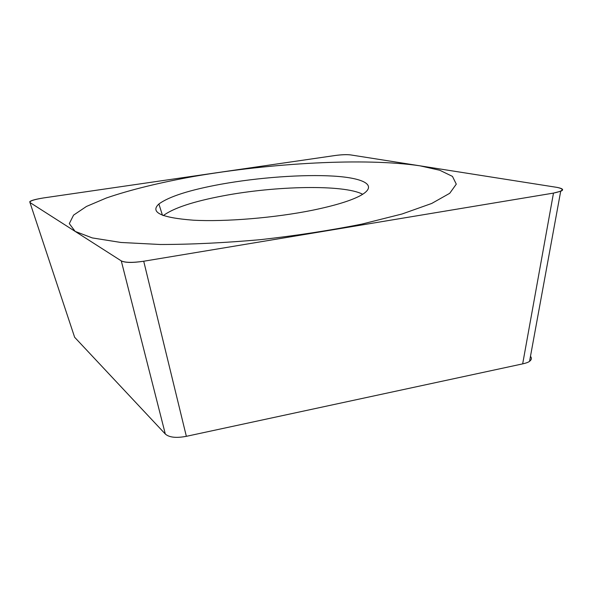 <?xml version="1.0" encoding="UTF-8"?>
<svg xmlns="http://www.w3.org/2000/svg" width="592" height="592" viewBox="0 0 592 592"><rect width="100%" height="100%" fill="white"/><g stroke="black" fill="none" stroke-linecap="round" stroke-linejoin="round"><path stroke-width="0.89" d="M43.556 197.935C35.587 199.223 30.991 200.466 29.785 201.665L29.955 202.508L121.279 260.887C125.075 262.804 132.556 262.922 143.715 261.235L553.483 193.096L560.868 191.186C564.095 189.81 562.859 188.552 557.153 187.405L350.664 154.919C346.801 154.423 341.599 154.623 335.05 155.518L43.556 197.935M220.957 184.223C258.245 177.519 302.682 174.218 333.673 176.113C364.457 178 378.739 185.592 360.343 195.649C350.76 200.762 334.865 205.609 312.657 210.204C275.036 217.856 225.323 221.956 193.369 220.194C161.239 217.73 149.746 212.321 158.893 203.988C169.134 196.5 189.825 189.914 220.957 184.223M530.476 356.325C531.882 358.019 531.638 359.64 529.736 361.187C528.671 362.156 526.318 363.051 522.669 363.873L186.354 436.326C176.231 438.235 169.216 437.466 165.316 434.032L74.636 337.27L74.178 335.871M362.704 194.287C343.937 184.29 275.45 185.858 223.103 195.848C193.473 201.435 173.545 208.014 163.303 215.592M361.771 224.124L402.064 213.986L431.731 203.448L449.728 193.295L456.284 184.149L452.466 176.401L439.804 170.267L419.957 165.819C364.813 157.657 271.772 162.948 193.628 176.475C160.314 182.484 130.196 189.788 106.382 197.987L86.469 206.445L73.571 215.125L69.301 223.613L75.162 231.405L92.263 237.91L120.931 242.468L160.299 244.496C191.253 244.466 224.679 242.846 260.576 239.656C296.562 235.586 330.292 230.414 361.771 224.124M43.682 197.913C33.907 199.526 29.341 201.058 29.977 202.523L121.242 260.865C125.201 262.73 132.734 262.848 143.849 261.213L553.335 193.125C563.636 190.987 564.872 189.077 557.042 187.39L350.701 154.926C346.764 154.453 341.525 154.653 334.976 155.533L43.682 197.913M74.636 337.27L29.955 202.508M165.316 434.032L121.279 260.887M186.354 436.326L143.715 261.235M522.669 363.873L553.483 193.096M529.596 361.135L560.691 191.275M162.46 215.281L158.893 203.988"/></g></svg>
